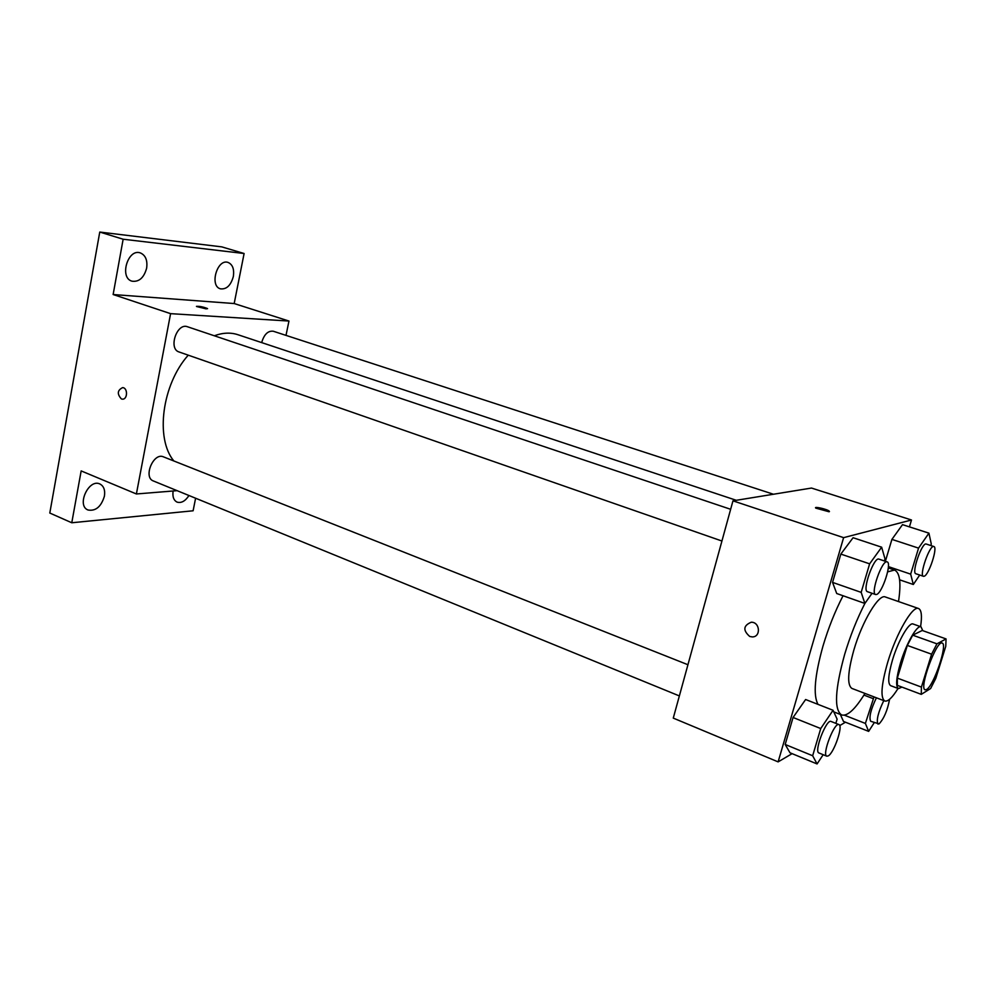 <?xml version="1.0" encoding="UTF-8"?>
<svg xmlns="http://www.w3.org/2000/svg" width="996" height="996" viewBox="0 0 996 996"><rect width="100%" height="100%" fill="white"/><g stroke="black" fill="none" stroke-linecap="round" stroke-linejoin="round"><path stroke-width="1.49" d="M926.579 689.493L925.135 689.805C918.648 688.834 936.601 639.656 942.191 643.092C947.955 643.939 933.812 685.92 926.579 689.493M935.804 678.326L945.752 646.367L946.063 638.922L936.937 643.827L931.596 654.198L921.412 687.091L921.263 694.361L930.625 688.522L935.804 678.326M931.596 654.198L907.319 645.433L897.334 678.102L921.412 687.091M897.334 678.102L897.346 685.373L921.263 694.361M907.319 645.433L912.71 635.174L936.937 643.827M946.063 638.922L922.234 630.48L912.71 635.174M922.782 630.667L921.001 626.808C917.104 624.691 906.26 643.565 900.546 662.751C896.201 677.84 895.491 686.456 898.442 688.61L901.965 687.103M898.442 688.61L890.598 685.646C887.585 683.48 888.233 674.865 892.541 659.813C898.23 640.665 909.124 621.865 913.095 624.006L921.001 626.808M920.59 626.658C922.184 615.964 921.512 609.913 918.549 608.519C912.622 605.294 896.238 633.481 887.685 662.352C881.248 684.912 880.277 697.798 884.784 701.01C887.946 701.844 892.354 697.661 898.031 688.448M918.549 608.519L885.32 596.965C878.895 593.579 862.212 621.267 853.908 649.865C847.683 672.238 847.023 685.086 851.929 688.435L884.784 701.01M884.386 560.96L885.008 558.905L881.647 547.19L869.633 563.836L861.167 592.371L864.889 603.439C856.921 619.039 850.211 635.946 844.72 654.16C834.947 689.531 833.926 709.799 841.645 714.966C847.434 716.46 855.203 709.289 864.964 693.428M898.517 601.547C901.268 583.133 899.948 572.625 894.557 570.048L887.66 571.853M818.002 704.371C813.035 695.245 814.691 675.823 822.982 646.08C828.373 627.978 835.059 611.195 843.052 595.745M881.647 547.19L853.086 537.716L840.836 554.087L832.556 582.386L836.715 593.516L864.889 603.439L872.035 593.28M930.824 545.534L931.285 544.028L928.919 533.146L902.501 524.643L891.918 539.384L885.369 561.296L891.918 539.384L918.549 548.124L910.668 574.132L913.32 584.49L919.719 575.041M909.423 526.872L911.489 519.999L843.612 537.653L778.125 761.878L792.106 753.648M839.74 725.586L845.442 722.225M835.856 723.357L837.113 719.137L833.054 710.273L805.615 699.516L793.065 717.481L785.184 744.473L789.99 752.777L817.069 763.944L823.182 754.707M843.475 721.44L840.35 714.456L843.475 721.44L868.649 731.375L874.239 722.66M911.489 519.999L811.491 488.052L732.969 500.839L673.271 718.104L778.125 761.878M732.969 500.839L843.612 537.653M749.702 636.444C742.779 630.319 743.29 625.575 751.233 622.239C760.122 621.927 761.093 637.241 752.167 636.905L749.702 636.444C742.779 630.306 743.29 625.575 751.233 622.226C760.135 621.927 761.093 637.241 752.167 636.905L749.702 636.444M829.07 511.77L815.786 508.122C813.284 506.03 827.34 509.205 829.232 511.16L829.07 511.77M815.587 507.736C819.359 507.412 823.904 508.558 829.232 511.16L829.444 511.546M173.852 460.974C155.09 438.564 161.975 384.556 188.244 355.174M214.314 335.776C222.755 332.676 230.624 332.315 237.907 334.706L736.281 500.291M721.926 541.015L179.068 351.974C168.087 348.886 176.877 322.467 187.472 326.75L730.641 509.292M679.372 695.93L153.372 480.968C142.938 477.42 153.471 452.159 163.419 456.84L687.937 664.73M261.674 342.599C264.089 334.407 267.961 330.61 273.278 331.232L773.444 494.24M286.001 335.378L288.965 321.048L170.59 313.653L136.39 493.966L177.101 490.667M288.965 321.048L234.185 303.543L244.107 253.507L221.759 246.871L99.762 232.056L123.143 239.227L113.133 294.53L170.59 313.653M99.762 232.056L49.8 513.04L71.774 522.763L193.112 510.786L195.602 498.224M136.39 493.966L81.162 470.909L71.774 522.763M121.388 398.935C116.943 393.993 117.366 390.22 122.657 387.606C128.073 387.905 127.6 399.956 122.209 399.122L121.388 398.935M234.185 303.543L113.133 294.53M206.11 308.86L196.536 306.494C199.138 306.058 202.786 306.756 207.479 308.561L206.11 308.86M196.473 306.357C199.748 306.183 203.421 306.917 207.479 308.573L207.542 308.698M121.388 398.923C116.943 393.993 117.366 390.22 122.657 387.606C128.086 387.905 127.613 399.956 122.209 399.122L121.388 398.923M146.649 268.111C143.972 277.784 139.079 282.142 131.982 281.183C119.097 277.834 127.824 248.228 140.336 252.909C145.553 255.2 147.657 260.267 146.649 268.111M233.325 276.552C230.823 285.454 226.528 289.55 220.44 288.828C209.247 286.064 217.215 258.412 228.072 262.434C232.641 264.475 234.396 269.169 233.325 276.552M244.107 253.507L123.143 239.227M104.418 496.17C101.181 506.727 95.716 511.334 88.022 510.002C76.269 505.707 88.656 478.441 99.837 483.956C103.783 485.998 105.302 490.069 104.418 496.17M188.954 495.51C185.293 501.137 181.334 503.341 177.089 502.121C173.665 500.378 172.345 496.668 173.117 490.991M874.015 696.889L865.387 723.432L868.649 731.375M889.577 699.317C887.498 710.347 884 718.539 879.082 723.893L870.678 721.266C868.848 717.406 870.765 709.575 876.405 697.798M863.943 695.083L872.944 698.532M844.409 715.19L865.387 723.432M877.974 724.129C876.206 720.27 878.136 712.439 883.776 700.624M928.919 533.146L918.549 548.124M923.441 576.298L915.872 573.746C911.228 573.061 922.109 541.836 926.243 544.04L933.85 546.518C938.045 547.103 928.919 575.078 924.151 576.248L923.441 576.298C918.872 575.638 929.791 544.339 933.85 546.518M902.501 524.643L891.918 539.384M888.407 566.624L910.668 574.132M899.612 579.821L913.32 584.49M833.054 710.273L820.729 728.549L812.661 755.752L817.069 763.944M826.805 756.188L818.936 752.964C813.695 751.781 826.431 718.651 831.038 721.453L838.931 724.59C843.388 725.474 834.063 752.864 828.286 755.877L826.805 756.188C821.65 755.03 834.411 721.814 838.931 724.59M805.615 699.516L793.065 717.481L820.729 728.549M793.065 717.481L785.184 744.473L812.661 755.752M785.184 744.473L789.99 752.777M875.621 594.537L867.441 591.686C861.876 590.715 873.94 556.503 878.933 559.13L887.15 561.893C892.142 562.703 882.294 593.006 876.58 594.475L875.621 594.537C870.143 593.604 882.257 559.291 887.15 561.893M853.086 537.716L840.836 554.087L869.633 563.836M840.836 554.087L832.556 582.386L861.167 592.371M832.556 582.386L836.715 593.516M833.801 711.879L841.645 714.966M888.308 567.932L894.557 570.048"/></g></svg>
